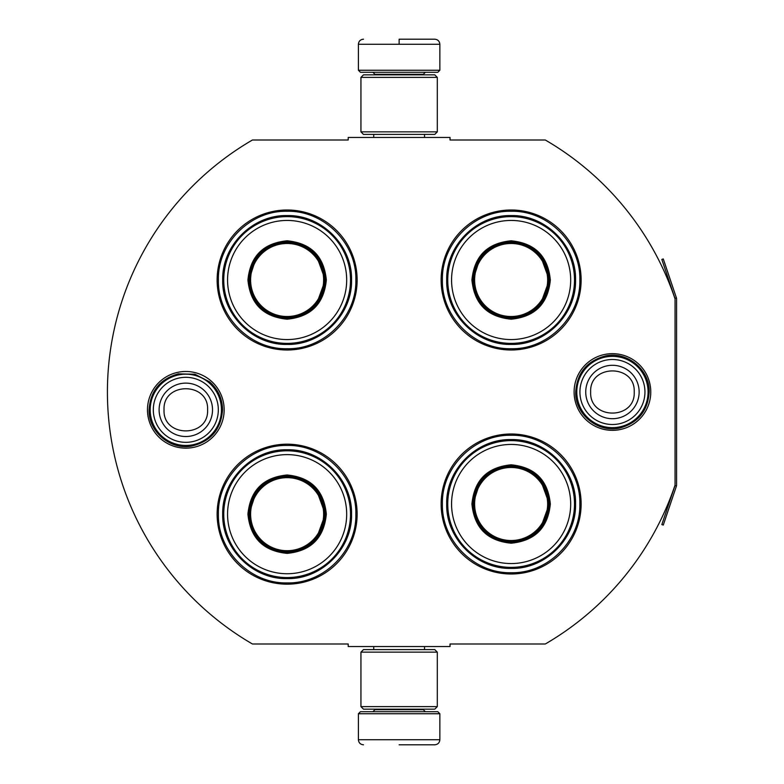 <?xml version="1.0" encoding="UTF-8"?>
<svg xmlns="http://www.w3.org/2000/svg" width="784" height="784" viewBox="0 0 784 784"><rect width="100%" height="100%" fill="white"/><g stroke="black" fill="none" stroke-linecap="round" stroke-linejoin="round"><path stroke-width="1.18" d="M676.425 486.09A3.058 3.058 0 0 0 676.582 485.11L676.582 298.89A3.058 3.058 0 0 0 676.425 297.91L663.274 258.926L661.833 259.416L674.975 298.4A1.529 1.529 0 0 1 675.053 298.89L675.053 298.89A291.452 291.452 0 0 0 545.301 140.003L450.036 140.003L450.036 137.455L348.214 137.455L348.214 140.003L252.438 140.003A291.452 291.452 0 0 0 252.438 643.997L348.214 643.997L348.214 646.545L450.036 646.545L450.036 643.997L545.301 643.997A291.452 291.452 0 0 0 675.053 485.11L675.053 485.11A1.529 1.529 0 0 1 674.975 485.6L661.833 524.584L663.274 525.074L676.425 486.09L674.975 485.6M675.053 298.89L675.053 485.11M612.441 430.338A38.338 38.338 0 0 1 574.104 392A38.338 38.338 0 0 1 612.441 353.662A38.338 38.338 0 0 1 650.769 392A38.338 38.338 0 0 1 612.441 430.338M185.818 448.154A38.338 38.338 0 0 1 147.48 409.816A38.338 38.338 0 0 1 185.818 371.479A38.338 38.338 0 0 1 224.155 409.816A38.338 38.338 0 0 1 185.818 448.154M357.132 279.996A70.001 70.001 0 0 0 287.13 210.004A70.001 70.001 0 0 0 217.129 279.996A70.001 70.001 0 0 0 287.13 349.997A70.001 70.001 0 0 0 357.132 279.996M357.132 514.186A70.001 70.001 0 0 0 287.13 444.185A70.001 70.001 0 0 0 217.129 514.186A70.001 70.001 0 0 0 287.13 584.178A70.001 70.001 0 0 0 357.132 514.186M581.13 504.004A70.001 70.001 0 0 0 511.129 434.003A70.001 70.001 0 0 0 441.127 504.004A70.001 70.001 0 0 0 511.129 573.996A70.001 70.001 0 0 0 581.13 504.004M581.13 279.996A70.001 70.001 0 0 0 511.129 210.004A70.001 70.001 0 0 0 441.127 279.996A70.001 70.001 0 0 0 511.129 349.997A70.001 70.001 0 0 0 581.13 279.996M287.13 445.459C323.851 444.508 356.798 477.456 355.858 514.186C356.798 550.907 323.851 583.855 287.13 582.914C250.4 583.855 217.462 550.907 218.403 514.186C217.462 477.456 250.4 444.508 287.13 445.459M287.13 211.268C323.851 210.328 356.798 243.275 355.858 279.996C356.798 316.726 323.851 349.664 287.13 348.723C250.4 349.664 217.462 316.726 218.403 279.996C217.462 243.275 250.4 210.328 287.13 211.268M511.129 348.723C474.398 349.664 441.461 316.726 442.401 279.996C441.461 243.275 474.398 210.328 511.129 211.268C547.849 210.328 580.797 243.275 579.856 279.996C580.797 316.726 547.849 349.664 511.129 348.723M511.129 572.732C474.398 573.672 441.461 540.725 442.401 504.004C441.461 467.274 474.398 434.336 511.129 435.277C547.849 434.336 580.797 467.274 579.856 504.004C580.797 540.725 547.849 573.672 511.129 572.732M358.396 713.744L439.853 713.744L437.815 711.705L360.434 711.705L358.396 713.744L358.396 739.714C358.7 742.801 360.395 744.496 363.492 744.8M399.125 744.8L434.767 744.8L399.125 744.8M439.853 70.256L437.815 72.295L360.434 72.295L358.396 70.256L439.853 70.256L439.853 44.286C439.55 41.199 437.854 39.504 434.767 39.2M399.125 39.2L434.767 39.2L399.125 39.2M399.125 39.386L399.125 43.904M437.305 652.141L360.944 652.141L363.492 649.603L434.767 649.603L437.305 652.141L437.305 706.619L360.944 706.619L363.492 709.167L434.767 709.167L437.305 706.619M437.305 77.381L360.944 77.381L363.492 74.833L434.767 74.833L437.305 77.381L437.305 131.859L360.944 131.859L363.492 134.397L434.767 134.397L437.305 131.859M221.451 409.816A35.633 35.633 0 0 1 185.818 445.459A35.633 35.633 0 0 1 150.185 409.816A35.633 35.633 0 0 1 185.818 374.184A35.633 35.633 0 0 1 221.451 409.816M218.324 409.816A32.507 32.507 0 0 1 185.818 442.333A32.507 32.507 0 0 1 153.311 409.816A32.507 32.507 0 0 1 185.818 377.31A32.507 32.507 0 0 1 218.324 409.816M648.074 392A35.633 35.633 0 0 1 612.441 427.633A35.633 35.633 0 0 1 576.799 392A35.633 35.633 0 0 1 612.441 356.367A35.633 35.633 0 0 1 648.074 392M644.948 392A32.507 32.507 0 0 1 612.441 424.507A32.507 32.507 0 0 1 579.925 392A32.507 32.507 0 0 1 612.441 359.493A32.507 32.507 0 0 1 644.948 392M326.33 279.996C324.008 303.81 310.934 316.873 287.13 319.196C263.316 316.873 250.253 303.81 247.93 279.996C250.253 256.192 263.316 243.118 287.13 240.796C310.934 243.118 324.008 256.192 326.33 279.996M316.354 304.564L325.311 279.996C323.047 303.192 310.317 315.913 287.13 318.186C263.934 315.913 251.213 303.192 248.949 279.996C251.213 256.809 263.934 244.079 287.13 241.815C310.317 244.079 323.047 256.809 325.311 279.996L316.354 255.427M350.507 279.996A63.386 63.386 0 0 0 287.13 216.619A63.386 63.386 0 0 0 223.744 279.996A63.386 63.386 0 0 0 287.13 343.382A63.386 63.386 0 0 0 350.507 279.996M346.685 279.996A59.564 59.564 0 0 0 287.13 220.441A59.564 59.564 0 0 0 227.566 279.996A59.564 59.564 0 0 0 287.13 339.56A59.564 59.564 0 0 0 346.685 279.996M256.241 257.554L248.949 279.996M222.705 279.996C221.823 245.578 252.703 214.698 287.13 215.58C321.548 214.698 352.437 245.578 351.546 279.996C352.437 314.423 321.548 345.303 287.13 344.421C252.703 345.303 221.823 314.423 222.705 279.996M323.645 279.996A36.525 36.525 0 0 1 287.13 316.52A36.525 36.525 0 0 1 250.606 279.996A36.525 36.525 0 0 1 287.13 243.481A36.525 36.525 0 0 1 323.645 279.996M324.674 279.996A37.544 37.544 0 0 1 287.13 317.549A37.544 37.544 0 0 1 249.586 279.996A37.544 37.544 0 0 1 287.13 242.452A37.544 37.544 0 0 1 324.674 279.996M326.33 514.186C324.008 537.991 310.934 551.064 287.13 553.377C263.316 551.064 250.253 537.991 247.93 514.186C250.253 490.372 263.316 477.309 287.13 474.986C310.934 477.309 324.008 490.372 326.33 514.186M316.354 538.755L325.311 514.186C323.047 537.373 310.317 550.103 287.13 552.367C263.934 550.103 251.213 537.373 248.949 514.186C251.213 490.99 263.934 478.269 287.13 475.996C310.317 478.269 323.047 490.99 325.311 514.186L316.354 489.608M350.507 514.186A63.386 63.386 0 0 0 287.13 450.8A63.386 63.386 0 0 0 223.744 514.186A63.386 63.386 0 0 0 287.13 577.563A63.386 63.386 0 0 0 350.507 514.186M346.685 514.186A59.564 59.564 0 0 0 287.13 454.622A59.564 59.564 0 0 0 227.566 514.186A59.564 59.564 0 0 0 287.13 573.741A59.564 59.564 0 0 0 346.685 514.186M256.241 491.744L248.949 514.186M222.705 514.186C221.823 479.759 252.703 448.879 287.13 449.761C321.548 448.879 352.437 479.759 351.546 514.186C352.437 548.604 321.548 579.484 287.13 578.602C252.703 579.484 221.823 548.604 222.705 514.186M323.645 514.186A36.525 36.525 0 0 1 287.13 550.701A36.525 36.525 0 0 1 250.606 514.186A36.525 36.525 0 0 1 287.13 477.662A36.525 36.525 0 0 1 323.645 514.186M324.674 514.186A37.544 37.544 0 0 1 287.13 551.73A37.544 37.544 0 0 1 249.586 514.186A37.544 37.544 0 0 1 287.13 476.633A37.544 37.544 0 0 1 324.674 514.186M550.329 279.996C548.006 303.81 534.933 316.873 511.129 319.196C487.315 316.873 474.251 303.81 471.929 279.996C474.251 256.192 487.315 243.118 511.129 240.796C534.933 243.118 548.006 256.192 550.329 279.996M540.352 304.564L549.31 279.996C547.046 303.192 534.316 315.913 511.129 318.186C487.942 315.913 475.212 303.192 472.948 279.996C475.212 256.809 487.942 244.079 511.129 241.815C534.316 244.079 547.046 256.809 549.31 279.996L540.352 255.427M574.505 279.996A63.386 63.386 0 0 0 511.129 216.619A63.386 63.386 0 0 0 447.742 279.996A63.386 63.386 0 0 0 511.129 343.382A63.386 63.386 0 0 0 574.505 279.996M570.683 279.996A59.564 59.564 0 0 0 511.129 220.441A59.564 59.564 0 0 0 451.564 279.996A59.564 59.564 0 0 0 511.129 339.56A59.564 59.564 0 0 0 570.683 279.996M480.239 257.554L472.948 279.996M446.704 279.996C445.822 245.578 476.701 214.698 511.129 215.58C545.556 214.698 576.436 245.578 575.554 279.996C576.436 314.423 545.556 345.303 511.129 344.421C476.701 345.303 445.822 314.423 446.704 279.996M547.644 279.996A36.525 36.525 0 0 1 511.129 316.52A36.525 36.525 0 0 1 474.604 279.996A36.525 36.525 0 0 1 511.129 243.481A36.525 36.525 0 0 1 547.644 279.996M548.673 279.996A37.544 37.544 0 0 1 511.129 317.549A37.544 37.544 0 0 1 473.585 279.996A37.544 37.544 0 0 1 511.129 242.452A37.544 37.544 0 0 1 548.673 279.996M550.329 504.004C548.006 527.808 534.933 540.882 511.129 543.204C487.315 540.882 474.251 527.808 471.929 504.004C474.251 480.19 487.315 467.127 511.129 464.804C534.933 467.127 548.006 480.19 550.329 504.004M540.352 528.573L549.31 504.004C547.046 527.191 534.316 539.921 511.129 542.185C487.942 539.921 475.212 527.191 472.948 504.004C475.212 480.808 487.942 468.087 511.129 465.823C534.316 468.087 547.046 480.808 549.31 504.004L540.352 479.436M574.505 504.004A63.386 63.386 0 0 0 511.129 440.618A63.386 63.386 0 0 0 447.742 504.004A63.386 63.386 0 0 0 511.129 567.381A63.386 63.386 0 0 0 574.505 504.004M570.683 504.004A59.564 59.564 0 0 0 511.129 444.44A59.564 59.564 0 0 0 451.564 504.004A59.564 59.564 0 0 0 511.129 563.559A59.564 59.564 0 0 0 570.683 504.004M480.239 481.562L472.948 504.004M446.704 504.004C445.822 469.577 476.701 438.697 511.129 439.579C545.556 438.697 576.436 469.577 575.554 504.004C576.436 538.422 545.556 569.302 511.129 568.42C476.701 569.302 445.822 538.422 446.704 504.004M547.644 504.004A36.525 36.525 0 0 1 511.129 540.519A36.525 36.525 0 0 1 474.604 504.004A36.525 36.525 0 0 1 511.129 467.48A36.525 36.525 0 0 1 547.644 504.004M548.673 504.004A37.544 37.544 0 0 1 511.129 541.548A37.544 37.544 0 0 1 473.585 504.004A37.544 37.544 0 0 1 511.129 466.451A37.544 37.544 0 0 1 548.673 504.004M374.948 709.167L374.948 709.677L423.311 709.677L425.349 711.705M439.853 713.744L439.853 739.714L358.396 739.714M423.311 74.833L423.311 74.323L374.948 74.323L372.91 72.295M358.396 70.256L358.396 44.286L439.853 44.286M159.113 409.816A26.705 26.705 0 0 0 185.818 436.521A26.705 26.705 0 0 0 212.523 409.816A26.705 26.705 180 0 0 185.818 383.121A26.705 26.705 180 0 0 159.113 409.816M164.032 409.816C162.67 437.913 208.965 437.913 207.603 409.816C208.965 381.72 162.67 381.72 164.032 409.816M585.736 392A26.705 26.705 0 0 0 612.441 418.705A26.705 26.705 0 0 0 639.136 392A26.705 26.705 180 0 0 612.441 365.295A26.705 26.705 180 0 0 585.736 392M590.656 392C589.294 420.097 635.579 420.097 634.217 392C635.579 363.903 589.294 363.903 590.656 392M676.425 297.91L674.975 298.4M424.526 646.545L424.526 649.603M373.723 646.545L373.723 649.603M423.311 709.167L423.311 709.677M374.948 709.677L372.91 711.705M439.853 739.714C439.55 742.801 437.854 744.496 434.767 744.8M424.526 137.455L424.526 134.397M373.723 137.455L373.723 134.397M374.948 74.833L374.948 74.323M423.311 74.323L425.349 72.295M358.396 44.286C358.7 41.199 360.395 39.504 363.492 39.2M360.944 652.141L360.944 706.619M360.944 77.381L360.944 131.859M149.087 409.816C150.371 390.922 160.132 378.937 178.37 373.85L194.951 374.242L209.671 381.886C218.04 389.315 222.333 398.625 222.548 409.816C221.088 429.485 210.759 441.578 191.561 446.096C170.167 450.192 148.392 431.592 149.087 409.816M575.701 392C577.044 372.851 586.991 360.826 605.552 355.916C627.239 351.036 649.907 369.783 649.172 392C647.937 410.64 638.362 422.586 620.448 427.848C598.506 433.552 574.927 414.658 575.701 392"/></g></svg>
